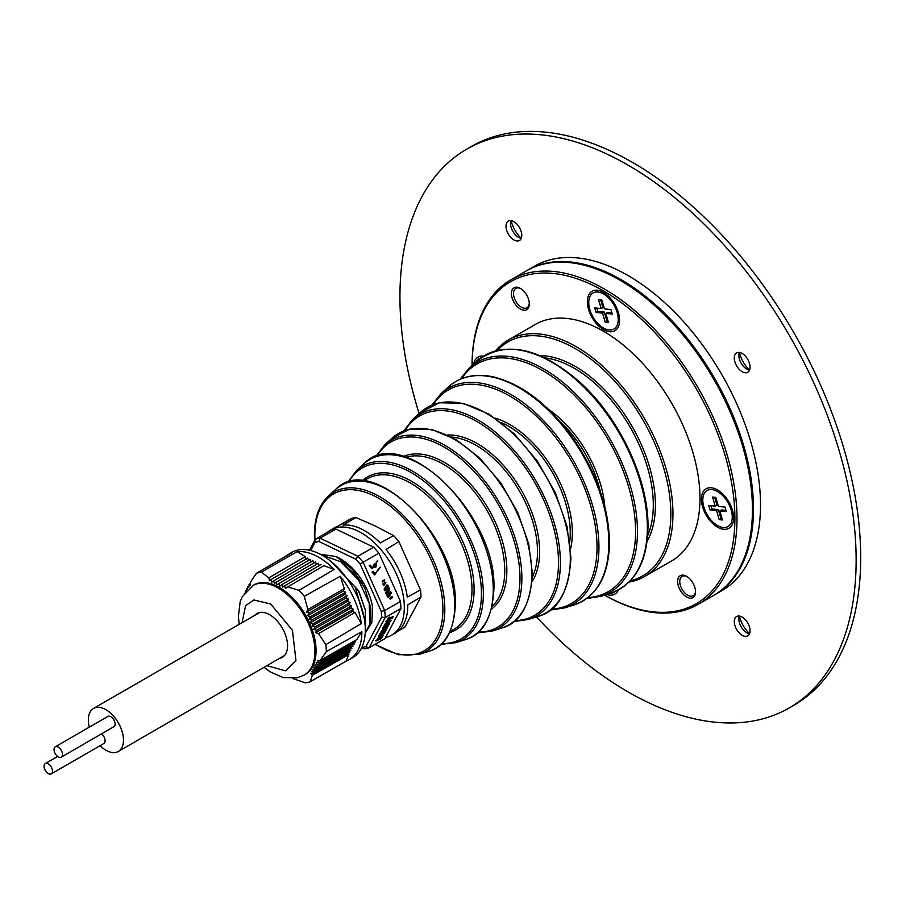 <?xml version="1.0" encoding="UTF-8"?>
<svg xmlns="http://www.w3.org/2000/svg" width="906" height="906" viewBox="0 0 906 906"><rect width="100%" height="100%" fill="white"/><g stroke="black" fill="none" stroke-linecap="round" stroke-linejoin="round"><path stroke-width="1.36" d="M686.601 596.997A12.65 7.305 60 0 1 677.654 581.505A12.65 7.305 60 0 1 686.601 576.329L686.601 576.329A12.65 7.305 60 0 1 695.548 591.833A12.65 7.305 60 0 1 686.601 596.997M687.144 576.669A11.166 6.444 -120 0 0 682.071 576.386A11.166 6.444 -120 0 0 680.361 585.333A11.166 6.444 -120 0 0 687.654 595.174A11.166 6.444 -120 0 0 693.237 595.729A11.166 6.444 -120 0 0 695.536 591.199M520.338 309.037A12.65 7.305 60 0 1 511.392 293.533A12.65 7.305 60 0 1 520.338 288.368L520.338 288.368A12.65 7.305 60 0 1 529.297 303.872A12.65 7.305 60 0 1 520.338 309.037M520.882 288.708A11.166 6.444 -120 0 0 515.808 288.425A11.166 6.444 -120 0 0 514.098 297.372A11.166 6.444 -120 0 0 521.392 307.213A11.166 6.444 -120 0 0 526.975 307.768A11.166 6.444 -120 0 0 529.274 303.238M717.518 489.931A22.775 13.148 -120 0 0 701.414 499.229A22.775 13.148 -120 0 0 717.518 527.133A22.775 13.148 -120 0 0 733.634 517.836A22.775 13.148 -120 0 0 717.518 489.931L717.518 489.931M722.376 493.6A11.166 6.444 -120 0 0 721.289 493.691M603.475 292.389A22.775 13.148 -120 0 0 587.36 301.687A22.775 13.148 -120 0 0 603.475 329.591A22.775 13.148 -120 0 0 619.579 320.294A22.775 13.148 -120 0 0 603.475 292.389L603.475 292.389M608.322 296.058A11.166 6.444 -120 0 0 607.235 296.149M483.464 356.115A22.775 13.148 -120 0 0 473.645 363.986M619.964 280.192L621.018 280.803A185.855 107.304 60 0 1 752.444 508.425L752.444 509.648A187.349 108.165 -120 0 0 619.964 280.192A187.349 108.165 -120 0 0 526.295 270.917L510.848 279.829A187.349 108.165 60 0 1 655.219 330.022A187.349 108.165 60 0 1 736.997 518.56A187.349 108.165 60 0 1 698.198 604.325A187.349 108.165 60 0 1 604.664 595.129M604.676 595.129A185.855 107.304 -120 0 0 734.891 518.56A185.855 107.304 -120 0 0 604.076 291.279A185.855 107.304 -120 0 0 472.06 365.424M472.049 365.424A187.349 108.165 60 0 1 510.848 279.829M630.316 580.746A134.994 77.939 -120 0 0 670.848 513.996A134.994 77.939 -120 0 0 604.2 370.441A134.994 77.939 -120 0 0 497.326 350.407M495.503 350.871A136.478 78.799 60 0 1 508.209 340.09A136.478 78.799 60 0 1 613.385 376.658A136.478 78.799 60 0 1 672.954 513.996A136.478 78.799 60 0 1 644.687 576.476A136.478 78.799 60 0 1 629.002 582.094M647.688 535.605A111.665 64.473 -120 0 0 653.305 505.084A111.665 64.473 -120 0 0 545.118 357.927M539.965 355.605A113.148 65.334 60 0 1 655.412 505.084A113.148 65.334 60 0 1 647.133 541.233M600.304 491.528A86.851 50.147 -120 0 0 559.591 420.996M548.617 409.455A88.335 51.008 60 0 1 604.823 506.805M569.783 541.222A86.851 50.147 -120 0 0 570.248 532.773A86.851 50.147 -120 0 0 501.29 422.592M495.14 418.108A88.335 51.008 60 0 1 572.354 532.773A88.335 51.008 60 0 1 570.587 548.787M532.366 577.111A86.851 50.147 -120 0 0 537.496 551.686A86.851 50.147 -120 0 0 451.494 437.054M447.439 435.016A88.335 51.008 60 0 1 539.602 551.686A88.335 51.008 60 0 1 532.094 581.641M492.162 606.341A86.851 50.147 -120 0 0 504.744 570.599A86.851 50.147 -120 0 0 470.576 487.315A86.851 50.147 -120 0 0 406.092 457.258M403.374 456.443A88.335 51.008 60 0 1 470.271 483.838A88.335 51.008 60 0 1 506.85 570.599A88.335 51.008 60 0 1 491.505 609.092M450.225 631.448L454.008 629.262A86.851 50.147 -120 0 0 471.992 589.5A86.851 50.147 -120 0 0 434.076 502.105A86.851 50.147 -120 0 0 367.156 478.832L363.374 481.018M362.083 480.905A88.335 51.008 60 0 1 431.72 496.748A88.335 51.008 60 0 1 474.098 589.5A88.335 51.008 60 0 1 449.67 632.615M644.687 576.476L671.708 560.882A136.478 78.799 -120 0 0 699.976 498.402A136.478 78.799 -120 0 0 640.406 361.052A136.478 78.799 -120 0 0 535.231 324.495L508.209 340.09M698.198 604.325L713.634 595.412A187.349 108.165 -120 0 0 752.444 509.648M606.714 594.472A22.775 13.148 -120 0 0 618.436 589.897M618.209 315.152A11.166 6.444 -120 0 0 618.832 314.246M732.263 512.694A11.166 6.444 -120 0 0 732.886 511.788M739.443 352.468A21.087 12.174 -120 0 0 743.214 362.004A21.087 12.174 -120 0 0 749.59 370.033M749.556 370.112A11.166 6.444 60 0 1 746.748 369.082A11.166 6.444 60 0 1 741.165 363.193A11.166 6.444 60 0 1 738.843 355.401A11.166 6.444 60 0 1 739.364 352.457M736.601 365.82A11.166 6.444 -120 0 0 747.767 372.264A11.166 6.444 -120 0 0 747.767 359.376A11.166 6.444 -120 0 0 736.601 352.932A11.166 6.444 -120 0 0 736.601 365.82M789.33 707.869L793.894 705.23A322.581 186.251 -120 0 0 793.894 332.74A322.581 186.251 -120 0 0 471.301 146.5L466.749 149.139A322.581 186.251 60 0 1 789.33 335.379A322.581 186.251 60 0 1 789.33 707.869A322.581 186.251 60 0 1 536.499 616.907M739.443 616.08A21.087 12.174 -120 0 0 743.214 625.616A21.087 12.174 -120 0 0 749.59 633.645M749.556 633.713A11.166 6.444 60 0 1 746.748 632.694A11.166 6.444 60 0 1 741.165 626.793A11.166 6.444 60 0 1 738.843 619.013A11.166 6.444 60 0 1 739.364 616.069M511.154 220.668A21.087 12.174 -120 0 0 514.925 230.203A21.087 12.174 -120 0 0 521.301 238.233M521.267 238.301A11.166 6.444 60 0 1 518.447 237.281A11.166 6.444 60 0 1 512.864 231.381A11.166 6.444 60 0 1 510.554 223.601A11.166 6.444 60 0 1 511.075 220.656M508.311 234.02A11.166 6.444 -120 0 0 519.478 240.464A11.166 6.444 -120 0 0 519.478 227.576A11.166 6.444 -120 0 0 508.311 221.121A11.166 6.444 -120 0 0 508.311 234.02M736.601 629.432A11.166 6.444 -120 0 0 747.767 635.876A11.166 6.444 -120 0 0 747.767 622.988A11.166 6.444 -120 0 0 736.601 616.533A11.166 6.444 -120 0 0 736.601 629.432M526.816 270.611A187.349 108.165 60 0 1 527.349 270.305A187.349 108.165 60 0 1 714.687 378.47A187.349 108.165 60 0 1 714.687 594.8A187.349 108.165 60 0 1 714.166 595.106M527.349 270.305L534.359 266.251A187.349 108.165 60 0 1 721.708 374.416A187.349 108.165 60 0 1 721.708 590.746L714.687 594.8M419.104 413.566A322.581 186.251 60 0 1 466.749 149.139M610.044 593.407A20.849 12.038 -120 0 0 615.163 591.493M480.44 358.153A20.849 12.038 -120 0 0 476.228 361.63M589.851 309.625A20.849 12.038 -120 0 0 606.341 329.342A20.849 12.038 -120 0 0 618.209 319.501A20.849 12.038 -120 0 0 617.088 312.355A20.849 12.038 -120 0 0 603.475 293.974A20.849 12.038 -120 0 0 589.851 309.625M596.816 308.131L597.79 311.426L604.279 312.072L606.952 321.109L605.197 322.128L608.447 322.445L605.763 313.408L607.518 312.4L611.89 312.83M604.279 312.072L602.524 313.091L605.197 322.128M605.763 313.408L612.252 314.065L610.904 309.546L604.427 308.889L601.743 299.852L598.504 299.535L601.176 308.572L594.687 307.915L596.035 312.434L602.524 313.091M606.952 321.109L608.085 321.222M601.176 308.572L602.932 307.553L600.621 299.739M597.79 311.426L596.035 312.434M711.89 489.557A20.849 12.038 -120 0 0 703.905 507.167A20.849 12.038 -120 0 0 723.147 527.507A20.849 12.038 -120 0 0 732.263 517.043A20.849 12.038 -120 0 0 717.518 491.516A20.849 12.038 -120 0 0 711.89 489.557M714.664 497.281L716.986 505.095L715.23 506.114L708.741 505.457L710.089 509.976L716.567 510.633L718.322 509.614L721.006 518.651L722.127 518.764M710.859 505.673L711.833 508.968L718.322 509.614M711.833 508.968L710.089 509.976M716.567 510.633L719.251 519.67L722.49 519.987L719.817 510.95L726.295 511.607L724.959 507.088L718.469 506.431L715.797 497.394L712.546 497.077L715.23 506.114M719.817 510.95L721.572 509.942L725.933 510.384M721.006 518.651L719.251 519.67M60.17 748.752A5.957 3.443 60 0 1 61.234 757.133A5.957 3.443 60 0 1 56.331 755.196A5.957 3.443 60 0 1 55.277 746.816A5.957 3.443 60 0 1 60.17 748.752M61.234 757.133L113.873 726.737A5.957 3.443 -120 0 0 112.808 718.367A5.957 3.443 -120 0 0 107.916 716.431L55.277 746.816M46.353 771.935A5.957 3.443 -120 0 0 51.257 773.871A5.957 3.443 -120 0 0 50.192 765.491A5.957 3.443 -120 0 0 45.3 763.554A5.957 3.443 -120 0 0 46.353 771.935M51.257 773.871L103.896 743.475A5.957 3.443 -120 0 0 102.831 735.106A5.957 3.443 -120 0 0 101.529 733.86M100.068 745.695A24.813 14.326 -120 0 0 118.312 751.448A24.813 14.326 -120 0 0 113.896 716.533A24.813 14.326 -120 0 0 93.499 708.458A24.813 14.326 -120 0 0 89.354 727.144M327.768 532.082A60.793 35.096 60 0 1 330.939 529.829A60.793 35.096 60 0 1 357.745 530.95A60.793 35.096 60 0 1 400.327 584.11A60.793 35.096 60 0 1 391.732 635.129A60.793 35.096 60 0 1 385.492 637.484M355.945 517.519L343 525.095A60.793 35.096 -120 0 1 361.245 528.934A60.793 35.096 -120 0 1 380.203 542.988L393.623 535.639L375.548 526.137L355.945 517.519A60.793 35.096 -120 0 0 351.132 518.606L337.757 526.273A60.793 35.096 -120 0 0 334.427 527.813L330.939 529.829M254.767 615.355A25.311 14.609 60 0 1 257.01 613.487A25.311 14.609 60 0 1 268.176 613.951A25.311 14.609 60 0 1 285.9 636.08A25.311 14.609 60 0 1 282.321 657.326A25.311 14.609 60 0 1 279.58 658.334M252.638 585.638A51.608 29.796 -120 0 1 257.621 583.702A51.608 29.796 -120 0 1 275.401 586.59A51.608 29.796 -120 0 1 311.551 631.72A51.608 29.796 -120 0 1 304.246 675.038L305.379 674.381A51.608 29.796 -120 0 0 312.683 631.063A51.608 29.796 -120 0 0 276.534 585.933A51.608 29.796 -120 0 0 253.771 584.982L242.219 596.748L240.192 601.629L238.357 616.476L239.252 624.313M245.322 591.946L245.356 590.927L246.353 591.686L246.5 588.798L247.553 589.512L247.757 586.601L248.867 587.292L249.105 584.347L250.283 584.993L250.577 581.89L256.5 573.238A60.793 35.096 60 0 1 261.336 572.173L268.889 577.824L269.433 580.746L271.268 579.421L271.823 582.196L273.725 580.837L274.325 583.577L276.285 582.184L276.942 584.902L278.946 583.475L279.66 586.148L281.721 584.698L282.491 587.337L284.597 585.865L285.435 588.47L287.689 586.895L299.003 590.35A60.793 35.096 60 0 1 304.314 596.318L307.825 609.512L306.488 612.116L308.969 613.226L307.734 615.695L310.271 616.771L309.093 619.217L311.687 620.259L310.554 622.671L313.216 623.679L312.14 626.057L314.846 627.031L313.827 629.376L316.579 630.327L315.628 632.637L318.55 633.611L325.832 644.63A60.793 35.096 60 0 1 326.307 651.663L320.373 660.293L317.53 660.542L318.787 662.614L316.103 662.83L317.428 664.868L314.801 665.061L316.171 667.065L313.601 667.224L315.028 669.194L312.513 669.319L313.997 671.267L311.528 671.357L313.068 673.283L310.667 673.339L312.31 675.321L310.146 681.799A60.793 35.096 60 0 1 305.322 682.864L292.74 678.469M244.314 593.294L245.266 593.781M285.503 556.431A60.793 35.096 60 0 1 288.482 554.347A60.793 35.096 60 0 1 291.721 552.83L256.5 573.238M268.889 577.824L305.265 556.669L297.259 551.607L261.336 572.173M297.259 551.607A60.793 35.096 60 0 1 315.299 555.457A60.793 35.096 60 0 1 334.155 569.421L323.906 565.661L287.689 586.895M320.373 660.293L356.817 639.579L361.868 631.641A60.793 35.096 60 0 1 349.274 659.647L352.706 657.665A60.793 35.096 -120 0 0 361.301 606.635A60.793 35.096 -120 0 0 318.719 553.475A60.793 35.096 -120 0 0 291.913 552.366L288.482 554.347M398.3 630.938L404.869 627.122L420.984 596.929A60.793 35.096 -120 0 0 420.486 589.897L398.923 541.584A60.793 35.096 -120 0 0 393.623 535.639M420.984 596.929L407.813 604.834A60.793 35.096 -120 0 1 395.22 633.113L391.732 635.129M398.923 541.584L385.99 549.466A60.793 35.096 -120 0 1 407.281 597.179L420.486 589.897M299.003 590.35L334.155 569.421M316.511 564.54L315.526 562.037L278.946 583.475M319.274 565.763L318.255 563.283L281.721 584.698M307.825 609.512L344.337 588.617L340.237 576.25L304.314 596.318M325.832 644.63L361.313 623.577L354.971 612.513L318.55 633.611M361.868 631.641L326.307 651.663M310.146 681.799L346.035 661.154L348.833 654.483L312.31 675.321M340.237 576.25A60.793 35.096 60 0 1 361.313 623.577M349.274 659.647A60.793 35.096 60 0 1 346.035 661.154M305.265 556.669L306.115 559.229M308.606 560.61L307.723 558.051L271.268 579.421M311.177 561.958L310.26 559.421L273.725 580.837M313.759 563.158L312.853 560.746L276.285 582.184M310.554 622.671L347.678 601.312L350.022 602.501L349.229 604.721L351.619 605.888L350.86 608.073L353.272 609.228L352.559 611.391L354.971 612.513M344.337 588.617L343.419 590.882L345.662 592.128L344.767 594.393L347.043 595.616L346.183 597.881L348.504 599.081L347.678 601.312M306.488 612.116L343.419 590.882M352.559 611.391L315.628 632.637M317.428 664.868L354.212 644.03L353.657 642.875M316.171 667.065L353 646.205L351.913 644.053M315.028 669.194L351.856 648.334L350.735 646.205M313.997 671.267L350.792 650.44L349.625 648.311M313.068 673.283L349.784 652.49L349.138 651.369M250.418 583.577L249.105 584.347M321.052 564.483L284.597 585.865M308.969 613.226L345.662 592.128M353.272 609.217L316.579 630.327M318.787 662.614L355.503 641.833M321.766 555.061L340.69 561.697L358.346 579.727L369.172 603.158L369.875 624.211L365.22 632.773M341.403 562.184L356.568 575.82L362.434 583.487M365.197 633.215L371.845 622.535L372.525 606.714C369.002 586.68 354.178 564.665 336.092 556.533L320.101 554.166M365.209 626.544L365.424 610.44L358.516 590.655L331.347 561.709M336.092 556.533L352.581 569.5L364.937 588.413L370.803 608.062L369.875 624.211L365.231 632.581M331.528 561.845L355.322 587.326L364.235 618.277M365.209 626.68L365.401 610.18L358.799 591.108L331.2 561.584M307.734 615.695L344.767 594.393M350.86 608.073L313.827 629.376M361.766 647.484L365.899 646.691L381.675 617.133L381.267 611.391L360.158 564.087L355.82 559.229L318.935 541.494L315.005 542.377L310.667 550.508M248.98 585.876L247.757 586.601M310.271 616.771L347.043 595.616M351.619 605.888L314.846 627.031M309.49 550.236L315.345 539.263L315.005 542.377M318.935 541.494L320.135 538.187L357.836 556.307L355.82 559.229M315.345 539.263A60.793 35.096 60 0 1 320.135 538.187L335.933 529.07L331.132 530.146L315.345 539.263M360.158 564.087L363.125 562.23L384.699 610.576L381.267 611.391M373.634 547.19L357.836 556.307A60.793 35.096 60 0 1 363.125 562.23L378.912 553.113L373.634 547.19L335.933 529.07M381.675 617.133L385.186 617.575L369.07 647.79L365.899 646.691M400.497 601.459L384.699 610.576A60.793 35.096 60 0 1 385.186 617.575L400.984 608.447L400.497 601.459L378.912 553.113M400.984 608.447L384.857 638.673L369.07 647.79A60.793 35.096 60 0 1 364.28 648.866L361.698 647.631M361.97 647.575L364.28 648.866M309.093 619.217L346.183 597.881M349.229 604.721L312.14 626.057M388.867 592.116L390.724 591.663L391.381 593.136L389.501 593.532L389.954 595.389L388.629 597.303L387.632 597.009L385.684 592.66L388.266 588.855L387.474 587.077L384.891 590.882L384.11 589.138L386.805 585.208L387.904 585.344L389.671 589.285L388.425 591.12L388.867 592.116L388.425 591.12M386.805 585.208L387.904 585.344L389.263 589.093L388.017 590.927M379.557 567.654L374.654 575.004L372.015 572.014L373.068 571.403L375.084 573.747L379.557 567.654M389.886 598.3L390.293 598.492C392.083 598.22 392.502 597.847 391.539 597.371L390.339 599.308L390.441 597.269L390.452 598.685L389.886 598.3L390.701 597.869M391.392 597.031L392.207 597.167L391.539 597.371M383.918 585.525L383.646 584.925C386.171 583.181 386.069 582.954 383.363 584.268L383.091 583.668L385.877 582.422L383.918 585.525M383.646 584.925C386.171 583.181 386.069 582.954 383.363 584.268M377.825 560.791L371.856 568.741L369.218 565.763L370.271 565.151L372.309 567.53L374.801 567.688L373.453 564.676L374.552 564.042L375.899 567.054L376.771 561.403L377.825 560.791M382.615 581.459L384.665 579.546L384.586 581.482L383.918 580.927L382.649 582.218L382.649 580.372L383 581.652L382.219 581.267L382.887 580.916M384.337 580.939L383.521 580.735L382.457 582.082M381.177 631.312L383.249 629.296L381.177 631.312M387.598 621.131L386.318 621.675L388.481 617.632L389.761 617.077L387.598 621.131L385.922 621.471M384.45 628.175L385.933 625.378L388.21 623.419L389.399 623.724L387.779 626.771L386.602 627.258L387.575 624.755L384.45 628.175M387.847 624.902L387.179 624.562L386.851 625.344M388.21 623.419L389.399 623.724L386.194 627.065M382.536 627.813L383.634 628.56L382.944 628.005L384.484 625.106L385.763 624.574L383.634 628.56L382.944 628.005M377.292 640.44L376.024 640.972L379.455 636.386L377.292 640.44L378.719 636.827M383.238 630.451L384.031 628.957L387.349 627.564L386.556 629.047L383.238 630.451M385.05 624.041L387.122 622.026L385.05 624.041M387.938 621.629L391.256 620.225L390.463 621.709L387.145 623.113L387.938 621.629M392.457 617.994L389.138 619.387L389.931 617.903L393.249 616.51L392.457 617.994L389.387 618.923M383.951 630.791L382.774 632.988L386.115 629.874L384.155 633.543L380.837 634.947L382.796 631.278L383.951 630.791M381.97 631.675L380.01 635.344L378.742 635.887L380.701 632.218L381.97 631.675M381.992 635.174L383.17 635.389L381.437 638.639L378.119 640.044L380.248 636.046L381.992 635.174L383.17 635.389L381.03 638.447L377.711 639.851M245.356 590.927L246.421 590.304M247.644 588.119L246.5 588.798M311.687 620.259L348.504 599.081M350.022 602.501L313.216 623.679M390.441 591.731L391.381 593.136M386.409 585.016L387.508 585.151M387.474 587.077L384.676 590.406M389.954 595.389L388.232 597.111M389.546 595.197L389.976 594.585M389.501 593.532L389.569 594.393M390.984 592.932L389.104 593.339M380.373 567.19L374.45 574.902M372.796 571.561L374.88 573.645M390.158 599.172L392.072 596.465M382.955 584.076C385.662 582.762 385.763 582.988 383.249 584.732M383.77 585.185L385.662 582.365M371.653 568.64L377.575 560.939M374.303 564.189L375.899 567.054M372.106 567.416L370.01 565.31M384.438 579.489L384.427 581.131M381.426 630.848L382.457 630.78M382.842 629.104L382.049 630.587M387.202 620.927L389.104 617.36M386.16 626.646L384.042 627.971M385.752 626.454L386.443 625.151M383.238 628.356L385.107 624.846M375.616 640.78L376.896 640.248M383.487 629.976L386.556 629.047M386.149 628.855L386.692 627.835M385.31 623.577L386.33 623.509M385.922 623.317L386.466 622.297M390.611 620.497L390.463 621.709M390.067 621.516L386.749 622.92M392.592 616.782L392.049 617.801M383.544 630.599L382.774 632.988M380.429 634.755L384.155 633.543M383.759 633.351L385.707 629.681M381.573 631.482L380.01 635.344M379.614 635.151L378.334 635.695M386.545 593.068L387.813 591.98L386.545 593.068L388.006 595.638L388.878 594.359L387.813 591.98M380.226 636.816L381.686 636.488L380.226 636.816L379.965 638.243L381.686 636.488M386.941 593.26L388.006 595.638M380.633 637.009L379.965 638.243M647.371 527.541A134.971 77.927 -120 0 0 582.875 386.058A134.971 77.927 -120 0 0 476.567 361.324C504.721 339.841 539.319 346.93 580.361 382.592C619.704 418.244 648.628 479.84 648.005 526.839C647.371 562.196 634.868 584.336 610.474 593.271A134.971 77.927 -120 0 0 647.371 527.541M459.965 379.365L469.319 367.915A132.865 76.716 60 0 1 573.974 392.264A132.865 76.716 60 0 1 637.462 531.539A132.865 76.716 60 0 1 601.142 596.25L610.474 593.271M587.858 597.632A131.404 75.866 -120 0 0 635.559 531.448A131.404 75.866 -120 0 0 566.001 387.451A131.404 75.866 -120 0 0 461.471 378.719M608.843 543.113A126.795 73.205 -120 0 0 548.255 410.192A126.795 73.205 -120 0 0 448.368 386.953C460.327 376.398 475.378 373.046 493.555 376.919C523.555 384.563 550.916 406.25 575.627 441.958C597.575 475.582 608.855 509.07 609.478 542.411C608.889 575.638 597.122 596.465 574.178 604.868A126.795 73.205 -120 0 0 608.843 543.113M431.856 405.129L441.12 393.544A124.7 71.993 60 0 1 539.353 416.398A124.7 71.993 60 0 1 598.934 547.122A124.7 71.993 60 0 1 564.846 607.847L574.178 604.868M551.38 609.149A123.239 71.144 -120 0 0 597.031 547.02A123.239 71.144 -120 0 0 531.29 411.528A123.239 71.144 -120 0 0 433.261 404.563M570.316 558.685A118.629 68.494 -120 0 0 513.623 434.325A118.629 68.494 -120 0 0 420.18 412.592L439.399 402.762L463.045 403.306L488.821 414.053L514.325 433.917L537.224 460.995L555.333 492.739L566.952 526.114L570.95 557.983C568.809 591.777 557.79 611.278 537.892 616.465A118.629 68.494 -120 0 0 570.316 558.685M403.748 430.905L412.932 419.184A116.534 67.282 60 0 1 504.721 440.531A116.534 67.282 60 0 1 560.406 562.694A116.534 67.282 60 0 1 528.549 619.444L537.892 616.465M514.891 620.644A115.062 66.432 -120 0 0 558.504 562.592A115.062 66.432 -120 0 0 496.579 435.616A115.062 66.432 -120 0 0 405.061 430.418M531.788 574.268A110.464 63.782 -120 0 0 479.002 458.47A110.464 63.782 -120 0 0 391.992 438.221L409.908 429.059L431.947 429.557L455.945 439.557L479.704 458.051L501.018 483.26L517.881 512.807L528.696 543.883L532.422 573.555C530.429 605.038 520.157 623.215 501.596 628.062A110.464 63.782 -120 0 0 531.788 574.268M375.65 456.715L384.744 444.812A108.369 62.559 60 0 1 470.101 464.676A108.369 62.559 60 0 1 521.879 578.266A108.369 62.559 60 0 1 492.252 631.04L501.596 628.062M478.379 632.116A106.897 61.721 -120 0 0 519.976 578.175A106.897 61.721 -120 0 0 461.856 459.704A106.897 61.721 -120 0 0 376.873 456.296M493.26 589.84A102.299 59.06 -120 0 0 444.382 482.604A102.299 59.06 -120 0 0 363.793 463.861C402.694 422.128 497.485 514.891 493.895 589.138C492.32 617.869 482.785 634.71 465.299 639.659A102.299 59.06 -120 0 0 493.26 589.84M347.576 482.547L356.545 470.452A100.192 57.848 60 0 1 435.469 488.81A100.192 57.848 60 0 1 483.351 593.849A100.192 57.848 60 0 1 455.967 642.637L465.299 639.659M441.856 643.554A98.731 56.999 -120 0 0 481.448 593.747A98.731 56.999 -120 0 0 427.134 483.793A98.731 56.999 -120 0 0 348.708 482.207M454.733 605.412A94.133 54.349 -120 0 0 409.75 506.737A94.133 54.349 -120 0 0 335.605 489.489C371.483 451.063 458.651 536.397 455.367 604.71C453.917 631.165 445.129 646.68 429.002 651.255A94.133 54.349 -120 0 0 454.733 605.412M314.597 540.667L314.405 534.767C314.507 517.643 319.161 504.755 328.357 496.08A92.027 53.137 60 0 1 400.848 512.943A92.027 53.137 60 0 1 444.823 609.421A92.027 53.137 60 0 1 419.671 654.245L429.002 651.255M375.356 644.155A90.566 52.288 -120 0 0 442.921 609.319A90.566 52.288 -120 0 0 378.878 498.402A90.566 52.288 -120 0 0 314.835 535.378A90.566 52.288 -120 0 0 314.96 539.976M266.896 665.661L285.481 670.825L295.979 660.678L292.434 630.293L270.679 603.996L253.85 599.976L245.56 605.672L242.083 622.671M328.357 496.08L335.605 489.489M356.545 470.452L363.793 463.861M384.744 444.812L391.992 438.221M412.932 419.184L420.18 412.592M441.12 393.544L448.368 386.953M469.319 367.915L476.567 361.324M374.971 644.381L398.436 654.744L419.671 654.245M441.007 644.359L455.967 642.637M477.417 632.966L492.252 631.04M513.804 621.539L528.549 619.444M550.191 610.089L564.846 607.847M586.556 598.617L601.142 596.25M618.209 311.992L618.209 319.501M609.965 297.723L603.475 293.974M724.019 495.265L717.518 491.516M732.263 509.534L732.263 517.043M118.312 751.448L284.575 655.457M93.499 708.458L259.75 612.479M45.3 763.554L57.644 756.431M369.976 606.714L370.565 606.374M264.065 667.292L270.339 671.946L283.272 677.609L296.975 677.869L304.246 675.038"/></g></svg>
